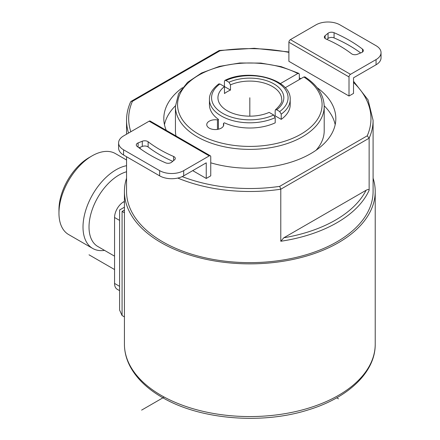 <?xml version="1.0" encoding="UTF-8"?>
<svg xmlns="http://www.w3.org/2000/svg" width="440" height="440" viewBox="0 0 440 440"><rect width="100%" height="100%" fill="white"/><g stroke="black" fill="none" stroke-linecap="round" stroke-linejoin="round"><path stroke-width="0.66" d="M373.087 178.195A125.395 72.397 180 0 1 375.216 191.466A125.395 72.397 180 0 1 297.809 258.352A125.395 72.397 180 0 1 161.156 242.655A125.395 72.397 180 0 1 124.427 191.466A125.395 72.397 180 0 1 126.555 178.195M182.204 176.616A121.143 69.944 0 0 0 279.697 186.362L367.224 135.828L369.138 138.193A123.266 71.17 0 0 0 373.087 120.318L373.087 191.466A123.266 71.17 180 0 1 336.985 241.791A123.266 71.17 180 0 1 202.648 257.219A123.266 71.17 180 0 1 126.555 191.466L126.555 156.739M280.786 241.263L280.786 189.206L369.138 138.193L369.138 190.256A123.266 71.17 180 0 1 336.985 222.701A123.266 71.17 180 0 1 280.786 241.263L283.833 237.771A121.143 69.944 0 0 0 366.091 190.278C367.868 189.294 368.88 189.282 369.138 190.256M279.697 186.362L280.786 189.206A123.266 71.17 0 0 1 177.782 178.068M288.893 52.377A121.143 69.944 0 0 0 219.945 50.798L132.418 101.332L131.065 101.398L130.614 101.893C127.914 107.916 126.561 114.054 126.555 120.318A123.266 71.17 0 0 0 128.546 133.067M219.945 50.798L219.175 50.529L131.065 101.398M317.119 87.659A86.009 49.66 0 0 1 335.83 118.58A86.009 49.66 0 0 1 310.64 153.692A86.009 49.66 180 0 1 210.749 162.816M166.265 130.356A86.009 49.66 180 0 1 163.812 118.58A86.009 49.66 180 0 1 182.523 87.659M300.949 78.65A86.009 49.66 0 0 0 299.327 77.974M192.715 170.643L206.239 178.448L210.749 175.846L210.749 156.756A2.123 1.227 120 0 0 210.309 155.788A2.123 1.227 120 0 0 209.242 155.892L149.132 121.182A2.123 1.227 -60 0 1 150.194 121.077L210.309 155.788M349.008 96.025L288.893 61.314L288.893 42.229A2.123 1.227 -60 0 1 290.395 39.628L315.948 24.877A17.001 9.818 0 0 1 339.988 24.877L376.057 45.7A17.001 9.818 0 0 1 381.04 52.641A17.001 9.818 0 0 1 376.057 59.582L350.51 74.333A2.123 1.227 120 0 0 349.008 76.934L349.008 96.025L353.518 93.418L353.518 77.803L376.057 64.785L376.057 59.582M164.456 124.658A86.009 49.66 180 0 1 175.445 105.793M335.187 124.658A86.009 49.66 0 0 0 324.198 105.793M298.837 73.381L281.122 66.627L260.876 63.074L239.745 62.992L219.423 66.385L201.553 73.002L187.556 82.346L178.563 93.775L175.434 106.436A74.388 42.944 180 0 0 249.821 149.38A74.388 42.944 180 0 0 324.209 106.436L324.209 130.73A74.388 42.944 180 0 1 316.091 150.232M175.989 135.971A74.388 42.944 180 0 1 175.434 130.73L175.434 106.436M218.768 83.925C212.361 88.902 209.253 94.094 209.44 99.495L209.44 104.698A40.381 23.315 180 0 0 218.422 119.356L217.454 119.917A8.503 4.906 0 0 0 206.756 124.658A8.503 4.906 0 0 0 215.254 129.564A8.503 4.906 0 0 0 223.757 124.658A8.503 4.906 0 0 0 223.465 123.387L223.465 125.922M217.454 119.917L217.454 129.399M299.327 79.585L299.327 74.382L298.859 73.392L297.825 73.513L280.385 83.584M230.483 90.063L224.472 86.592L224.472 93.533A31.878 18.403 180 0 1 227.277 91.685A31.878 18.403 180 0 1 230.483 90.063L230.483 84.859L228.971 82.247L225.946 80.504L224.928 80.366L224.433 81.362L224.433 86.57M223.465 123.387L224.433 122.826A40.381 23.315 180 0 0 275.209 122.826L275.209 117.623L273.697 115.016L269.154 112.393A31.878 18.403 180 0 1 235.681 114.252A31.878 18.403 180 0 1 217.943 97.757A31.878 18.403 180 0 1 224.472 86.592L219.934 83.974A38.258 22.088 0 0 0 222.772 113.377A38.258 22.088 0 0 0 273.697 115.016M275.165 115.863L275.165 110.655L275.534 109.736L276.683 109.797L279.708 111.546L281.221 114.153L281.221 119.356L275.165 115.863A31.878 18.403 180 0 1 274.774 116.155M281.221 119.356A40.381 23.315 0 0 0 290.202 104.698L290.202 99.495C291.407 79.343 249.178 68.101 224.966 80.35M285.214 87.736L303.837 76.984L304.931 76.901M218.801 83.903L219.934 83.974M218.422 119.356L218.422 129.212M149.132 121.182L123.585 135.933A17.001 9.818 0 0 0 118.602 142.874A17.001 9.818 0 0 0 123.585 149.815L159.649 170.638A17.001 9.818 0 0 0 183.695 170.638L209.242 155.892M138.105 142.918L142.285 141.229A4.252 2.453 180 0 1 148.126 141.768A127.094 73.376 0 0 0 173.591 156.47A4.252 2.453 180 0 1 175.291 158.433A4.252 2.453 180 0 1 174.526 159.841L171.595 162.256A4.252 2.453 180 0 1 165.572 162.811A140.696 81.23 180 0 1 137.137 146.399A4.252 2.453 180 0 1 136.296 144.93A4.252 2.453 180 0 1 138.105 142.918L138.105 147.136M138.963 147.78L142.285 146.438L142.285 141.229M172.744 161.31A127.094 73.376 0 0 1 148.126 146.977A4.252 2.453 0 0 0 142.285 146.438M183.695 170.638L183.695 175.846A17.001 9.818 180 0 1 159.649 175.846L123.585 155.023A17.001 9.818 180 0 1 118.602 148.082L118.602 142.874M183.695 175.846L206.239 162.833L206.239 178.448M334.07 32.703A4.252 2.453 180 0 0 328.042 33.259L325.116 35.673A4.252 2.453 180 0 0 324.352 37.081A4.252 2.453 180 0 0 326.051 39.044A127.094 73.376 180 0 1 351.516 53.746A4.252 2.453 180 0 0 357.357 54.285L361.537 52.596A4.252 2.453 180 0 0 363.347 50.584A4.252 2.453 180 0 0 362.5 49.115A140.696 81.23 0 0 0 334.07 32.703L334.07 37.906A4.252 2.453 0 0 0 328.042 38.467L326.893 39.413M360.679 52.943A140.696 81.23 0 0 0 334.07 37.906M381.04 52.641L381.04 57.844A17.001 9.818 180 0 1 376.057 64.785M366.091 190.278L283.833 237.771M124.427 207.191L119.592 209.985L119.592 310.035L122.078 315.541L122.078 211.42C118.789 209.523 118.789 209.523 122.078 211.42L124.427 212.779M122.078 315.541L124.427 316.894M124.427 201.388L123.585 201.878A12.755 7.365 -60 0 0 114.565 217.498L114.565 283.437A12.755 7.365 -60 0 0 117.205 289.278L119.592 290.653M126.555 171.754A42.504 24.541 120 0 0 119.075 174.982A42.504 24.541 120 0 0 91.306 212.438A42.504 24.541 120 0 0 97.823 246.499L114.565 256.168M126.555 165.693A46.756 26.994 120 0 0 116.067 169.774A46.756 26.994 120 0 0 85.525 210.98A46.756 26.994 120 0 0 92.692 248.446A46.756 26.994 120 0 0 104.555 250.388M92.692 248.446L68.646 234.564A46.756 26.994 -60 0 1 58.96 213.158A46.756 26.994 -60 0 1 92.026 155.892L92.026 155.892A46.756 26.994 -60 0 1 115.401 153.577L126.555 160.012M58.96 213.158L58.96 209.688A42.504 24.541 -60 0 1 89.017 157.63L91.949 155.936M89.017 157.63L92.026 155.892M89.017 254.804L114.565 269.555M336.721 397.815L338.486 398.838M249.821 116.166L249.821 97.757L249.821 116.166M141.62 410.113L164.208 397.073M375.216 344.173A125.395 72.397 180 0 1 297.809 411.059A125.395 72.397 180 0 1 161.156 395.362A125.395 72.397 180 0 1 124.427 344.173C124.449 351.675 126.275 358.958 129.91 366.031C136.307 378.191 147.015 388.619 162.036 397.309C199.458 419.529 261.558 424.804 308.204 409.91C348.189 397.848 375.502 372.136 375.216 344.173L375.216 191.466M132.418 101.332A121.143 69.944 0 0 0 130.84 131.742M139.552 147.543A121.143 69.944 0 0 0 140.855 149.144M367.224 135.828A121.143 69.944 0 0 0 353.518 82.418M303.837 76.984A72.259 41.718 180 0 1 267.152 145.2A72.259 41.718 180 0 1 179.669 94.694A72.259 41.718 180 0 1 297.825 73.513M281.221 114.153A40.381 23.315 0 0 0 290.202 99.495M279.708 111.546A38.258 22.088 0 0 0 276.87 82.142A38.258 22.088 0 0 0 225.946 80.504M275.501 109.758C280.418 105.111 282.48 101.684 281.699 99.495A31.878 18.403 0 0 0 263.962 82.995A31.878 18.403 0 0 0 230.483 84.859M276.683 109.797A34.007 19.635 0 0 0 273.867 83.875A34.007 19.635 0 0 0 228.971 82.247M209.44 99.495A40.381 23.315 0 0 0 232.424 120.533A40.381 23.315 0 0 0 275.209 117.623M148.126 146.977L148.126 141.768M173.591 160.611L173.591 156.47M159.649 170.638L159.649 175.846M123.585 149.815L123.585 155.023M288.893 42.229L349.008 76.934M290.395 39.628L350.51 74.333M362.5 49.115L362.5 52.058M328.042 33.259L328.042 38.467M325.116 35.673L325.116 38.489M122.078 211.42L124.427 210.067M124.427 202.367L123.585 201.878M119.592 220.396L114.565 217.498M119.592 286.341L114.565 283.437M124.427 191.466L124.427 344.173M126.555 120.318L126.555 134.222M324.209 106.436C323.889 95.002 317.471 85.157 304.948 76.912M219.302 50.485L254.282 48.296L288.893 51.948M353.518 81.252L368.06 99.864L373.087 120.318"/></g></svg>
